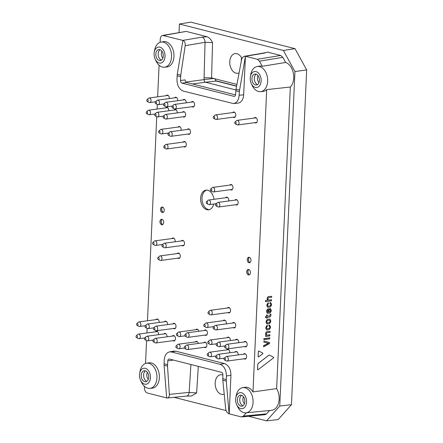<?xml version="1.0" encoding="UTF-8"?>
<svg xmlns="http://www.w3.org/2000/svg" width="443" height="443" viewBox="0 0 443 443"><rect width="100%" height="100%" fill="white"/><g stroke="black" fill="none" stroke-linecap="round" stroke-linejoin="round"><path stroke-width="0.66" d="M236.623 86.053L215.58 80.698M162.315 207.352A2.974 1.993 -97.7 0 0 162.963 212.197M163.29 212.347A2.769 1.855 82.3 0 1 162.858 212.131A2.769 1.855 82.3 0 1 162.232 207.446A2.769 1.855 82.3 0 1 162.587 207.125M161.756 219.567A2.974 1.993 -97.7 0 0 162.409 224.407M162.736 224.557A2.769 1.855 82.3 0 1 162.304 224.341A2.769 1.855 82.3 0 1 161.673 219.656A2.769 1.855 82.3 0 1 162.033 219.335M249.055 257.555A2.974 1.993 -97.7 0 0 249.708 262.4M250.035 262.549A2.769 1.855 82.3 0 1 249.603 262.328A2.769 1.855 82.3 0 1 248.972 257.649A2.769 1.855 82.3 0 1 249.331 257.328M248.501 269.77A2.974 1.993 -97.7 0 0 249.154 274.61M249.475 274.76A2.769 1.855 82.3 0 1 249.049 274.544A2.769 1.855 82.3 0 1 248.418 269.859A2.769 1.855 82.3 0 1 248.778 269.538M148.311 379.28A4.613 3.095 82.3 0 1 146.76 374.789A4.613 3.095 82.3 0 1 147.392 372.436M162.897 58.116A4.613 3.095 82.3 0 1 161.346 53.625A4.613 3.095 82.3 0 1 161.972 51.266M259.017 82.559A4.613 3.095 82.3 0 1 257.466 78.068A4.613 3.095 82.3 0 1 258.097 75.709M244.431 403.728A4.613 3.095 82.3 0 1 242.886 399.237A4.613 3.095 82.3 0 1 243.512 396.878M146.86 381.279A5.537 3.716 82.3 0 1 143.604 374.972A5.537 3.716 82.3 0 1 145.465 370.891M161.446 60.11A5.537 3.716 82.3 0 1 158.19 53.802A5.537 3.716 82.3 0 1 160.05 49.721M257.566 84.558A5.537 3.716 82.3 0 1 254.31 78.25A5.537 3.716 82.3 0 1 256.17 74.169M242.98 405.727A5.537 3.716 82.3 0 1 239.729 399.42A5.537 3.716 82.3 0 1 241.585 395.339M148.721 377.198A5.537 3.716 82.3 0 1 145.714 381.733A5.537 3.716 82.3 0 1 141.295 376.738A5.537 3.716 82.3 0 1 144.235 370.758A5.537 3.716 82.3 0 1 148.721 377.198M163.301 56.028A5.537 3.716 82.3 0 1 160.294 60.564A5.537 3.716 82.3 0 1 155.881 55.569A5.537 3.716 82.3 0 1 158.821 49.588A5.537 3.716 82.3 0 1 163.301 56.028M214.744 78.738L216.201 81.052L236.584 86.241M236.933 84.386L211.582 77.935L204.085 77.686L204.029 79.629A2.309 1.545 -97.7 0 0 205.491 82.226L235.909 89.962M259.426 80.476A5.537 3.716 82.3 0 1 256.419 85.012A5.537 3.716 82.3 0 1 252.001 80.017A5.537 3.716 82.3 0 1 254.941 74.031A5.537 3.716 82.3 0 1 259.426 80.476M244.841 401.646A5.537 3.716 82.3 0 1 241.834 406.181A5.537 3.716 82.3 0 1 237.415 401.186A5.537 3.716 82.3 0 1 240.361 395.2A5.537 3.716 82.3 0 1 244.841 401.646M241.596 57.889A9.923 6.651 -97.7 0 0 241.285 61.206M179.027 32.483L179.409 24.016L190.778 22.15L295.01 48.658L306.672 69.928L291.472 404.669L278.171 419.587L266.564 420.85L279.754 406.059L294.944 71.544L283.387 50.458L295.01 48.658M144.617 384.159A8.079 5.416 82.3 0 1 140.586 380.327A8.079 5.416 82.3 0 1 139.667 373.466A8.079 5.416 82.3 0 1 145.98 368.548A8.079 5.416 82.3 0 1 150.404 378.106A8.079 5.416 82.3 0 1 144.617 384.159M159.198 62.995A8.079 5.416 82.3 0 1 155.172 59.157A8.079 5.416 82.3 0 1 154.247 52.296A8.079 5.416 82.3 0 1 160.565 47.384A8.079 5.416 82.3 0 1 164.99 56.937A8.079 5.416 82.3 0 1 159.198 62.995M186.675 82.492C185.75 82.127 185.246 81.263 185.168 79.901L180.506 80.526A2.309 1.545 -97.7 0 0 181.968 83.123L186.675 82.492L235.543 94.924M234.735 96.236L233.932 96.341L181.968 83.123M233.932 96.341A2.309 1.545 -97.7 0 0 234.341 96.369A2.309 1.545 -97.7 0 0 235.593 94.536L236.025 89.22L241.513 60.01C241.994 57.889 242.986 56.643 244.481 56.267L263.74 53.016A4.613 3.068 -99.6 0 1 264.626 53.06L267.533 52.102L280.668 55.447L282.811 57.33L285.624 62.463L262.273 66.295L259.465 61.178L282.811 57.33M255.323 87.437A8.079 5.416 82.3 0 1 251.292 83.605A8.079 5.416 82.3 0 1 250.373 76.744A8.079 5.416 82.3 0 1 256.691 71.827A8.079 5.416 82.3 0 1 261.11 81.379A8.079 5.416 82.3 0 1 255.323 87.437M240.737 408.607A8.079 5.416 82.3 0 1 236.706 404.775A8.079 5.416 82.3 0 1 235.787 397.914A8.079 5.416 82.3 0 1 242.105 392.996A8.079 5.416 82.3 0 1 246.524 402.549A8.079 5.416 82.3 0 1 240.737 408.607M222.862 375.033A9.923 6.651 -97.7 0 0 222.325 374.867A9.923 6.651 -97.7 0 0 220.564 374.756A9.923 6.651 -97.7 0 0 215.292 385.476A9.923 6.651 -97.7 0 0 223.206 394.425A9.923 6.651 -97.7 0 0 224.213 394.165M294.944 71.544L306.672 69.928M291.472 404.669L279.754 406.059M266.564 420.85L248.529 416.265M226.118 410.561L174.071 397.327M179.409 24.016L283.387 50.458M241.944 58.598A9.923 6.651 -97.7 0 0 236.911 53.697A9.923 6.651 -97.7 0 0 235.144 53.586A9.923 6.651 -97.7 0 0 229.756 63.006A9.923 6.651 -97.7 0 0 236.025 73.15A9.923 6.651 -97.7 0 0 237.791 73.256A9.923 6.651 -97.7 0 0 239.098 72.873M180.506 80.526L180.744 75.16L185.191 45.684L205.048 42.323L212.546 42.578C211.134 39.671 209.329 37.721 207.125 36.741L202.036 37.14A4.613 3.073 -99.6 0 1 205.048 42.323L204.085 77.686M186.492 396.086L191.498 396.009L196.637 392.93L189.15 392.404A4.613 3.118 84.3 0 1 186.492 396.086L167.327 398.002C168.722 397.72 169.403 396.518 169.353 394.381L167.532 366.156L164.071 365.276L164.209 360.17C164.613 355.496 166.385 352.739 169.519 351.886L173.833 351.111L175.838 351.194L171.524 351.969L169.519 351.886M222.812 380.216L225.681 408.706C226.107 411.359 227.242 413.07 229.081 413.828L226.279 381.096L222.812 380.216L222.862 374.878A2.309 1.545 -97.7 0 0 221.406 372.275L169.436 359.057A2.309 1.545 -97.7 0 0 169.027 359.035A2.309 1.545 -97.7 0 0 167.775 360.868L172.438 360.237L172.499 359.838M167.775 360.868L167.532 366.156M164.071 365.276L166.668 397.958L167.327 398.002M139.667 373.466L140.027 371.422A12.692 8.511 82.3 0 1 143.144 364.988A12.692 8.511 82.3 0 1 146.478 363.238A12.692 8.511 82.3 0 1 156.8 374.656A12.692 8.511 82.3 0 1 149.861 388.389A12.692 8.511 82.3 0 1 147.801 388.229A12.692 8.511 82.3 0 1 141.472 382.204L140.586 380.327M154.247 52.296L154.607 50.253A12.692 8.511 82.3 0 1 157.73 43.818A12.692 8.511 82.3 0 1 161.064 42.074A12.692 8.511 82.3 0 1 171.386 53.487A12.692 8.511 82.3 0 1 164.442 67.22A12.692 8.511 82.3 0 1 162.387 67.059A12.692 8.511 82.3 0 1 156.058 61.034L155.172 59.157M185.191 45.684C185.429 42.943 184.67 41.188 182.909 40.413L177.283 74.28L176.956 79.413C177.1 85.549 179.238 89.447 183.369 91.103L233.455 103.568C236.806 102.926 238.711 100.146 239.159 95.234L239.325 91.618L235.837 90.732M233.455 103.568L237.969 103.158C241.319 102.516 243.224 99.736 243.672 94.819L245.422 56.267L239.325 91.618M245.317 56.283L244.481 56.267M250.373 76.744L250.732 74.701A12.692 8.511 82.3 0 1 257.184 66.516A12.692 8.511 82.3 0 1 259.891 66.694A12.692 8.511 82.3 0 1 267.666 79.928A12.692 8.511 82.3 0 1 260.567 91.668A12.692 8.511 82.3 0 1 258.507 91.507A12.692 8.511 82.3 0 1 252.178 85.477L251.292 83.605M235.787 397.914L236.147 395.87A12.692 8.511 82.3 0 1 242.598 387.686A12.692 8.511 82.3 0 1 250.561 392.304A12.692 8.511 82.3 0 1 252.693 405.301A12.692 8.511 82.3 0 1 245.981 412.837A12.692 8.511 82.3 0 1 243.927 412.677A12.692 8.511 82.3 0 1 237.592 406.646L236.706 404.775M269.599 410.506L266.62 413.851L243.351 416.088L246.275 412.81M265.097 414.67L266.62 413.851M163.589 35.457L186.149 31.409L162.675 35.418L182.909 40.413M186.149 31.409L207.125 36.741M260.567 91.668L262.948 91.435A12.775 8.567 82.3 0 0 266.708 89.619L290.326 87.022A13.6 9.115 -97.7 0 0 293.382 73.322A13.6 9.115 -97.7 0 0 285.624 62.463M290.326 87.022L276.631 388.616L252.981 391.933L266.708 89.619M245.981 412.837L271.542 410.318A13.6 9.115 -97.7 0 0 278.697 402.416A13.6 9.115 -97.7 0 0 276.631 388.616M171.524 351.969L219.999 364.296C224.136 365.957 226.273 369.855 226.412 375.991L226.279 381.096M166.668 397.925L147.353 393.007C145.47 392.254 144.501 390.482 144.435 387.697L144.496 386.39M146.478 363.238L148.842 362.839A12.775 8.567 82.3 0 1 159.231 374.329A12.775 8.567 82.3 0 1 152.242 388.157L149.861 388.389M145.537 363.487L146.578 340.584M146.921 332.97L147.131 328.374M147.475 320.754L156.744 116.675M157.088 109.056L157.298 104.459M157.647 96.845L159.081 65.221M161.064 42.074L163.428 41.67A12.775 8.567 82.3 0 1 173.817 53.16A12.775 8.567 82.3 0 1 166.828 66.987L164.442 67.22M160.122 42.318L160.261 39.183C160.449 37.057 161.252 35.805 162.675 35.418M245.422 56.267L257.322 59.296L259.465 61.178M257.184 66.516L259.548 66.112A12.775 8.567 82.3 0 1 262.273 66.295M242.598 387.686L244.962 387.282A12.775 8.567 82.3 0 1 252.981 391.933M243.351 416.088L241.828 416.907L241.086 416.846L229.081 413.828M219.999 364.296L224.523 363.576C228.66 365.237 230.797 369.135 230.936 375.271L229.186 413.823M224.523 363.576L175.838 351.194M206.709 190.097A9.923 6.651 -97.7 0 0 202.13 200.668A9.923 6.651 -97.7 0 0 209.34 209.655M213.952 199.322A9.923 6.651 -97.7 0 0 207.773 190.241A9.923 6.651 -97.7 0 0 206.006 190.13A9.923 6.651 -97.7 0 0 200.734 200.851A9.923 6.651 -97.7 0 0 208.653 209.799A9.923 6.651 -97.7 0 0 213.725 204.013M234.281 112.123A2.769 1.855 -97.7 0 0 233.993 112.422M234.607 116.996A2.769 1.855 -97.7 0 0 234.967 117.207M232.603 112.611A2.769 1.855 82.3 0 1 233.561 112.013A2.769 1.855 82.3 0 1 235.77 114.51A2.769 1.855 82.3 0 1 234.297 117.506A2.769 1.855 82.3 0 1 233.804 117.473A2.769 1.855 82.3 0 1 233.217 117.185M231.462 184.62A2.769 1.855 -97.7 0 0 231.174 184.919M231.789 189.493A2.769 1.855 -97.7 0 0 232.149 189.704M229.784 185.102A2.769 1.855 82.3 0 1 230.742 184.509A2.769 1.855 82.3 0 1 232.952 187.007A2.769 1.855 82.3 0 1 231.479 189.997A2.769 1.855 82.3 0 1 230.986 189.969A2.769 1.855 82.3 0 1 230.399 189.676M236.623 199.66A2.769 1.855 -97.7 0 0 236.335 199.954M236.95 204.528A2.769 1.855 -97.7 0 0 237.304 204.738M234.945 200.142A2.769 1.855 82.3 0 1 235.897 199.549A2.769 1.855 82.3 0 1 238.107 202.047A2.769 1.855 82.3 0 1 236.634 205.037A2.769 1.855 82.3 0 1 236.141 205.009A2.769 1.855 82.3 0 1 235.56 204.716M224.834 320.206A2.769 1.855 -97.7 0 0 224.546 320.505M223.156 320.688A2.769 1.855 82.3 0 1 224.108 320.095A2.769 1.855 82.3 0 1 226.279 323.911M245.649 341.514A2.769 1.855 -97.7 0 0 245.361 341.813M245.976 346.387A2.769 1.855 -97.7 0 0 246.33 346.598M243.971 342.002A2.769 1.855 82.3 0 1 244.924 341.403A2.769 1.855 82.3 0 1 247.133 343.901A2.769 1.855 82.3 0 1 245.66 346.891A2.769 1.855 82.3 0 1 245.173 346.863A2.769 1.855 82.3 0 1 244.586 346.576M237.221 339.371A2.769 1.855 -97.7 0 0 236.933 339.67M235.543 339.859A2.769 1.855 82.3 0 1 236.501 339.26A2.769 1.855 82.3 0 1 238.722 342.705M228.798 337.228A2.769 1.855 -97.7 0 0 228.51 337.527M227.115 337.716A2.769 1.855 82.3 0 1 228.073 337.117A2.769 1.855 82.3 0 1 230.299 340.562M205.917 330.041A2.769 1.855 -97.7 0 0 205.63 330.334M206.244 334.908A2.769 1.855 -97.7 0 0 206.604 335.118M204.24 330.522A2.769 1.855 82.3 0 1 205.198 329.93A2.769 1.855 82.3 0 1 207.407 332.427A2.769 1.855 82.3 0 1 205.934 335.417A2.769 1.855 82.3 0 1 205.441 335.384A2.769 1.855 82.3 0 1 204.854 335.096M197.434 329.254A2.769 1.855 -97.7 0 0 197.146 329.548M195.751 329.736A2.769 1.855 82.3 0 1 196.709 329.143A2.769 1.855 82.3 0 1 198.846 331.248M174.492 323.418A2.769 1.855 -97.7 0 0 174.204 323.717M174.819 328.291A2.769 1.855 -97.7 0 0 175.179 328.501M172.814 323.905A2.769 1.855 82.3 0 1 173.772 323.307A2.769 1.855 82.3 0 1 175.982 325.804A2.769 1.855 82.3 0 1 174.509 328.795A2.769 1.855 82.3 0 1 174.016 328.767A2.769 1.855 82.3 0 1 173.429 328.479M166.07 321.275A2.769 1.855 -97.7 0 0 165.782 321.574M164.386 321.762A2.769 1.855 82.3 0 1 165.344 321.164A2.769 1.855 82.3 0 1 167.57 324.608M157.642 319.132A2.769 1.855 -97.7 0 0 157.354 319.431M155.964 319.619A2.769 1.855 82.3 0 1 156.916 319.021A2.769 1.855 82.3 0 1 159.142 322.465M157.088 331.347A2.769 1.855 -97.7 0 0 156.8 331.641M155.41 331.829A2.769 1.855 82.3 0 1 156.362 331.237A2.769 1.855 82.3 0 1 158.588 334.675M182.998 240.471A2.769 1.855 -97.7 0 0 182.71 240.77M183.324 245.344A2.769 1.855 -97.7 0 0 183.679 245.555M181.314 240.953A2.769 1.855 82.3 0 1 182.272 240.361A2.769 1.855 82.3 0 1 184.482 242.858A2.769 1.855 82.3 0 1 183.009 245.848A2.769 1.855 82.3 0 1 182.516 245.821A2.769 1.855 82.3 0 1 181.929 245.527M184.797 141.638A2.769 1.855 -97.7 0 0 184.515 141.932M185.13 146.506A2.769 1.855 -97.7 0 0 185.484 146.716M183.12 142.12A2.769 1.855 82.3 0 1 184.078 141.527A2.769 1.855 82.3 0 1 186.287 144.025A2.769 1.855 82.3 0 1 184.814 147.015A2.769 1.855 82.3 0 1 184.321 146.987A2.769 1.855 82.3 0 1 183.734 146.694M179.642 126.598A2.769 1.855 -97.7 0 0 179.354 126.897M177.964 127.08A2.769 1.855 82.3 0 1 178.922 126.488A2.769 1.855 82.3 0 1 181.087 130.303M184.105 111.719A2.769 1.855 -97.7 0 0 183.817 112.018M184.432 116.592A2.769 1.855 -97.7 0 0 184.792 116.802M182.427 112.201A2.769 1.855 82.3 0 1 183.385 111.608A2.769 1.855 82.3 0 1 185.595 114.106A2.769 1.855 82.3 0 1 184.122 117.096A2.769 1.855 82.3 0 1 183.629 117.068A2.769 1.855 82.3 0 1 183.042 116.775M175.683 109.576A2.769 1.855 -97.7 0 0 175.395 109.875M173.999 110.058A2.769 1.855 82.3 0 1 174.957 109.465A2.769 1.855 82.3 0 1 177.183 112.91M167.255 107.433A2.769 1.855 -97.7 0 0 166.967 107.732M165.577 107.915A2.769 1.855 82.3 0 1 166.529 107.322A2.769 1.855 82.3 0 1 168.755 110.767M167.808 95.217A2.769 1.855 -97.7 0 0 167.52 95.516M166.131 95.705A2.769 1.855 82.3 0 1 167.083 95.107A2.769 1.855 82.3 0 1 169.309 98.551M176.236 97.36A2.769 1.855 -97.7 0 0 175.949 97.659M174.559 97.848A2.769 1.855 82.3 0 1 175.511 97.25A2.769 1.855 82.3 0 1 177.737 100.694M184.659 99.503A2.769 1.855 -97.7 0 0 184.377 99.802M182.981 99.991A2.769 1.855 82.3 0 1 183.939 99.393A2.769 1.855 82.3 0 1 186.165 102.837M193.087 101.646A2.769 1.855 -97.7 0 0 192.799 101.945M193.414 106.519A2.769 1.855 -97.7 0 0 193.768 106.73M191.409 102.134A2.769 1.855 82.3 0 1 192.362 101.536A2.769 1.855 82.3 0 1 194.571 104.033A2.769 1.855 82.3 0 1 193.104 107.029A2.769 1.855 82.3 0 1 192.611 106.996A2.769 1.855 82.3 0 1 192.024 106.708M189.006 128.979A2.769 1.855 -97.7 0 0 188.718 129.278M189.333 133.852A2.769 1.855 -97.7 0 0 189.687 134.063M187.328 129.461A2.769 1.855 82.3 0 1 188.281 128.869A2.769 1.855 82.3 0 1 190.49 131.366A2.769 1.855 82.3 0 1 189.017 134.356A2.769 1.855 82.3 0 1 188.53 134.329A2.769 1.855 82.3 0 1 187.943 134.035M173.634 238.09A2.769 1.855 -97.7 0 0 173.346 238.389M171.956 238.572A2.769 1.855 82.3 0 1 172.908 237.98A2.769 1.855 82.3 0 1 175.074 241.795M178.789 253.13A2.769 1.855 -97.7 0 0 178.501 253.429M179.116 258.003A2.769 1.855 -97.7 0 0 179.47 258.214M177.111 253.612A2.769 1.855 82.3 0 1 178.069 253.019A2.769 1.855 82.3 0 1 180.273 255.517A2.769 1.855 82.3 0 1 178.806 258.507A2.769 1.855 82.3 0 1 178.313 258.479A2.769 1.855 82.3 0 1 177.726 258.186M165.51 333.49A2.769 1.855 -97.7 0 0 165.228 333.784M163.832 333.972A2.769 1.855 82.3 0 1 164.79 333.38A2.769 1.855 82.3 0 1 167.017 336.818M173.938 335.633A2.769 1.855 -97.7 0 0 173.65 335.927M174.265 340.501A2.769 1.855 -97.7 0 0 174.62 340.711M172.261 336.115A2.769 1.855 82.3 0 1 173.213 335.523A2.769 1.855 82.3 0 1 175.422 338.02A2.769 1.855 82.3 0 1 173.955 341.01A2.769 1.855 82.3 0 1 173.462 340.983A2.769 1.855 82.3 0 1 172.875 340.689M196.875 341.464A2.769 1.855 -97.7 0 0 196.592 341.763M195.197 341.952A2.769 1.855 82.3 0 1 196.155 341.354A2.769 1.855 82.3 0 1 198.292 343.463M205.364 342.251A2.769 1.855 -97.7 0 0 205.076 342.55M205.69 347.124A2.769 1.855 -97.7 0 0 206.045 347.334M203.686 342.738A2.769 1.855 82.3 0 1 204.644 342.14A2.769 1.855 82.3 0 1 206.848 344.637A2.769 1.855 82.3 0 1 205.38 347.633A2.769 1.855 82.3 0 1 204.887 347.6A2.769 1.855 82.3 0 1 204.301 347.312M228.239 349.444A2.769 1.855 -97.7 0 0 227.957 349.737M226.561 349.926A2.769 1.855 82.3 0 1 227.519 349.333A2.769 1.855 82.3 0 1 229.745 352.772M236.667 351.587A2.769 1.855 -97.7 0 0 236.379 351.88M234.989 352.069A2.769 1.855 82.3 0 1 235.942 351.476A2.769 1.855 82.3 0 1 238.168 354.915M245.095 353.73A2.769 1.855 -97.7 0 0 244.807 354.023M245.422 358.597A2.769 1.855 -97.7 0 0 245.776 358.808M243.417 354.212A2.769 1.855 82.3 0 1 244.37 353.619A2.769 1.855 82.3 0 1 246.579 356.117A2.769 1.855 82.3 0 1 245.106 359.107A2.769 1.855 82.3 0 1 244.614 359.079A2.769 1.855 82.3 0 1 244.032 358.786M234.197 322.587A2.769 1.855 -97.7 0 0 233.91 322.886M234.524 327.46A2.769 1.855 -97.7 0 0 234.879 327.67M232.52 323.069A2.769 1.855 82.3 0 1 233.472 322.476A2.769 1.855 82.3 0 1 235.682 324.974A2.769 1.855 82.3 0 1 234.209 327.964A2.769 1.855 82.3 0 1 233.716 327.936A2.769 1.855 82.3 0 1 233.134 327.643M229.037 307.547A2.769 1.855 -97.7 0 0 228.754 307.846M229.369 312.42A2.769 1.855 -97.7 0 0 229.723 312.631M227.359 308.035A2.769 1.855 82.3 0 1 228.317 307.436A2.769 1.855 82.3 0 1 230.526 309.934A2.769 1.855 82.3 0 1 229.053 312.93A2.769 1.855 82.3 0 1 228.56 312.896A2.769 1.855 82.3 0 1 227.973 312.608M227.259 197.279A2.769 1.855 -97.7 0 0 226.971 197.572M225.581 197.761A2.769 1.855 82.3 0 1 226.534 197.168A2.769 1.855 82.3 0 1 228.704 200.984M255.816 117.6A2.769 1.855 -97.7 0 0 255.528 117.899M256.143 122.473A2.769 1.855 -97.7 0 0 256.497 122.683M254.138 118.087A2.769 1.855 82.3 0 1 255.09 117.489A2.769 1.855 82.3 0 1 257.3 119.987A2.769 1.855 82.3 0 1 255.832 122.982A2.769 1.855 82.3 0 1 255.34 122.949A2.769 1.855 82.3 0 1 254.753 122.661M162.249 212.524A2.769 1.855 82.3 0 1 160.499 209.694A2.769 1.855 82.3 0 1 162 207.064A2.769 1.855 82.3 0 1 164.209 209.561A2.769 1.855 82.3 0 1 162.742 212.557A2.769 1.855 82.3 0 1 162.249 212.524M161.695 224.739A2.769 1.855 82.3 0 1 159.945 221.91A2.769 1.855 82.3 0 1 161.446 219.279A2.769 1.855 82.3 0 1 163.655 221.777A2.769 1.855 82.3 0 1 162.182 224.767A2.769 1.855 82.3 0 1 161.695 224.739M248.994 262.727A2.769 1.855 82.3 0 1 247.244 259.897A2.769 1.855 82.3 0 1 248.744 257.267A2.769 1.855 82.3 0 1 250.954 259.764A2.769 1.855 82.3 0 1 249.481 262.754A2.769 1.855 82.3 0 1 248.994 262.727M248.434 274.942A2.769 1.855 82.3 0 1 246.69 272.113A2.769 1.855 82.3 0 1 248.191 269.482A2.769 1.855 82.3 0 1 250.4 271.98A2.769 1.855 82.3 0 1 248.927 274.97A2.769 1.855 82.3 0 1 248.434 274.942M235.427 123.94A1.041 0.698 82.3 0 1 235.305 123.896A1.041 0.698 82.3 0 1 234.784 123.016A1.041 0.698 82.3 0 1 235.056 122.03A1.041 0.698 82.3 0 1 236.147 122.744A1.041 0.698 82.3 0 1 235.427 123.94M235.056 122.03L236.551 120.668A2.309 1.545 82.3 0 1 237.166 120.369A2.309 1.545 82.3 0 1 239.01 122.445A2.309 1.545 82.3 0 1 237.78 124.943A2.309 1.545 82.3 0 1 237.37 124.915A2.309 1.545 82.3 0 1 237.105 124.815L235.305 123.896M206.87 203.614A1.041 0.698 82.3 0 1 206.748 203.57A1.041 0.698 82.3 0 1 206.222 202.689A1.041 0.698 82.3 0 1 206.499 201.703A1.041 0.698 82.3 0 1 207.59 202.418A1.041 0.698 82.3 0 1 206.87 203.614M206.499 201.703L207.994 200.341A2.309 1.545 82.3 0 1 208.609 200.042A2.309 1.545 82.3 0 1 210.447 202.124A2.309 1.545 82.3 0 1 209.223 204.616A2.309 1.545 82.3 0 1 208.814 204.588A2.309 1.545 82.3 0 1 208.548 204.489L206.748 203.57M208.647 313.888A1.041 0.698 82.3 0 1 208.531 313.843A1.041 0.698 82.3 0 1 208.005 312.963A1.041 0.698 82.3 0 1 208.276 311.977A1.041 0.698 82.3 0 1 209.373 312.686A1.041 0.698 82.3 0 1 208.647 313.888M208.276 311.977L209.772 310.615A2.309 1.545 82.3 0 1 210.386 310.31A2.309 1.545 82.3 0 1 212.23 312.393A2.309 1.545 82.3 0 1 211.001 314.884A2.309 1.545 82.3 0 1 210.591 314.862A2.309 1.545 82.3 0 1 210.331 314.763L208.531 313.843M213.803 328.927A1.041 0.698 82.3 0 1 213.687 328.878A1.041 0.698 82.3 0 1 213.161 328.003A1.041 0.698 82.3 0 1 213.437 327.012A1.041 0.698 82.3 0 1 214.528 327.726A1.041 0.698 82.3 0 1 213.803 328.927M213.437 327.012L214.927 325.649A2.309 1.545 82.3 0 1 215.547 325.35A2.309 1.545 82.3 0 1 217.386 327.432A2.309 1.545 82.3 0 1 216.162 329.924A2.309 1.545 82.3 0 1 215.752 329.902A2.309 1.545 82.3 0 1 215.486 329.802L213.687 328.878M224.701 360.065A1.041 0.698 82.3 0 1 224.584 360.021A1.041 0.698 82.3 0 1 224.058 359.14A1.041 0.698 82.3 0 1 224.335 358.154A1.041 0.698 82.3 0 1 225.426 358.869A1.041 0.698 82.3 0 1 224.701 360.065M207.479 353.868A1.041 0.698 82.3 0 1 208.57 354.583A1.041 0.698 82.3 0 1 207.85 355.779A1.041 0.698 82.3 0 1 207.734 355.735A1.041 0.698 82.3 0 1 207.208 354.854A1.041 0.698 82.3 0 1 207.479 353.868L208.974 352.506A2.309 1.545 82.3 0 1 209.589 352.207A2.309 1.545 82.3 0 1 211.433 354.289A2.309 1.545 82.3 0 1 210.203 356.781L215.902 356.017A1.041 0.698 82.3 0 1 216.998 356.726A1.041 0.698 82.3 0 1 216.278 357.922A1.041 0.698 82.3 0 1 216.156 357.878A1.041 0.698 82.3 0 1 215.636 356.997A1.041 0.698 82.3 0 1 215.907 356.011L217.402 354.649A2.309 1.545 82.3 0 1 218.017 354.35A2.309 1.545 82.3 0 1 219.855 356.432A2.309 1.545 82.3 0 1 218.632 358.924L224.33 358.16L225.825 356.792A2.309 1.545 82.3 0 1 226.445 356.493A2.309 1.545 82.3 0 1 228.283 358.575A2.309 1.545 82.3 0 1 227.06 361.067A2.309 1.545 82.3 0 1 226.65 361.039A2.309 1.545 82.3 0 1 226.384 360.94L224.584 360.021M218.632 358.924A2.309 1.545 82.3 0 1 218.222 358.896A2.309 1.545 82.3 0 1 217.956 358.797L216.156 357.878M210.203 356.781A2.309 1.545 82.3 0 1 209.794 356.753A2.309 1.545 82.3 0 1 209.533 356.654L207.734 355.735M184.975 348.591A1.041 0.698 82.3 0 1 184.853 348.547A1.041 0.698 82.3 0 1 184.332 347.666A1.041 0.698 82.3 0 1 184.604 346.675A1.041 0.698 82.3 0 1 185.695 347.39A1.041 0.698 82.3 0 1 184.975 348.591M184.604 346.675L186.099 345.318A2.309 1.545 82.3 0 1 186.713 345.014A2.309 1.545 82.3 0 1 188.557 347.096A2.309 1.545 82.3 0 1 187.328 349.588A2.309 1.545 82.3 0 1 186.918 349.566A2.309 1.545 82.3 0 1 186.653 349.466L184.853 348.547M176.486 347.805A1.041 0.698 82.3 0 1 176.369 347.761A1.041 0.698 82.3 0 1 175.843 346.88A1.041 0.698 82.3 0 1 176.115 345.894A1.041 0.698 82.3 0 1 177.211 346.603A1.041 0.698 82.3 0 1 176.486 347.805M176.115 345.894L177.61 344.532A2.309 1.545 82.3 0 1 178.224 344.228A2.309 1.545 82.3 0 1 180.068 346.31A2.309 1.545 82.3 0 1 178.839 348.807A2.309 1.545 82.3 0 1 178.429 348.779A2.309 1.545 82.3 0 1 178.169 348.68L176.369 347.761M153.549 341.968A1.041 0.698 82.3 0 1 153.428 341.924A1.041 0.698 82.3 0 1 152.907 341.044A1.041 0.698 82.3 0 1 153.178 340.058A1.041 0.698 82.3 0 1 154.269 340.772A1.041 0.698 82.3 0 1 153.549 341.968M136.328 335.772A1.041 0.698 82.3 0 1 137.419 336.486A1.041 0.698 82.3 0 1 136.693 337.682A1.041 0.698 82.3 0 1 136.577 337.638A1.041 0.698 82.3 0 1 136.051 336.758A1.041 0.698 82.3 0 1 136.328 335.772L137.817 334.41A2.309 1.545 82.3 0 1 138.438 334.111A2.309 1.545 82.3 0 1 140.276 336.193A2.309 1.545 82.3 0 1 139.052 338.685L144.75 337.92A1.041 0.698 82.3 0 1 145.847 338.629A1.041 0.698 82.3 0 1 145.121 339.825A1.041 0.698 82.3 0 1 145.005 339.781A1.041 0.698 82.3 0 1 144.479 338.901A1.041 0.698 82.3 0 1 144.75 337.915L146.245 336.553A2.309 1.545 82.3 0 1 146.86 336.254A2.309 1.545 82.3 0 1 148.704 338.336A2.309 1.545 82.3 0 1 147.475 340.828L153.173 340.063L154.673 338.696A2.309 1.545 82.3 0 1 155.288 338.397A2.309 1.545 82.3 0 1 157.132 340.479A2.309 1.545 82.3 0 1 155.903 342.971A2.309 1.545 82.3 0 1 155.493 342.943A2.309 1.545 82.3 0 1 155.227 342.843L153.428 341.924M147.475 340.828A2.309 1.545 82.3 0 1 147.065 340.8A2.309 1.545 82.3 0 1 146.805 340.7L145.005 339.781M158.4 259.471A1.041 0.698 82.3 0 1 158.278 259.421A1.041 0.698 82.3 0 1 157.758 258.54A1.041 0.698 82.3 0 1 158.029 257.555A1.041 0.698 82.3 0 1 159.12 258.269A1.041 0.698 82.3 0 1 158.4 259.471M158.029 257.555L159.524 256.192A2.309 1.545 82.3 0 1 160.139 255.893A2.309 1.545 82.3 0 1 161.983 257.976A2.309 1.545 82.3 0 1 160.754 260.467A2.309 1.545 82.3 0 1 160.344 260.445A2.309 1.545 82.3 0 1 160.078 260.34L158.278 259.421M153.245 244.431A1.041 0.698 82.3 0 1 153.123 244.386A1.041 0.698 82.3 0 1 152.597 243.506A1.041 0.698 82.3 0 1 152.874 242.515A1.041 0.698 82.3 0 1 153.965 243.229A1.041 0.698 82.3 0 1 153.245 244.431M152.874 242.515L154.363 241.153A2.309 1.545 82.3 0 1 154.984 240.854A2.309 1.545 82.3 0 1 156.822 242.936A2.309 1.545 82.3 0 1 155.598 245.428A2.309 1.545 82.3 0 1 155.188 245.405A2.309 1.545 82.3 0 1 154.923 245.306L153.123 244.386M168.617 135.32A1.041 0.698 82.3 0 1 168.495 135.27A1.041 0.698 82.3 0 1 167.969 134.395A1.041 0.698 82.3 0 1 168.246 133.404A1.041 0.698 82.3 0 1 169.337 134.118A1.041 0.698 82.3 0 1 168.617 135.32M168.246 133.404L169.735 132.042A2.309 1.545 82.3 0 1 170.356 131.743A2.309 1.545 82.3 0 1 172.194 133.825A2.309 1.545 82.3 0 1 170.97 136.317A2.309 1.545 82.3 0 1 170.561 136.294A2.309 1.545 82.3 0 1 170.295 136.189L168.495 135.27M172.698 107.987A1.041 0.698 82.3 0 1 172.576 107.942A1.041 0.698 82.3 0 1 172.056 107.062A1.041 0.698 82.3 0 1 172.327 106.076A1.041 0.698 82.3 0 1 173.418 106.791A1.041 0.698 82.3 0 1 172.698 107.987M147.048 99.647A1.041 0.698 82.3 0 1 148.139 100.362A1.041 0.698 82.3 0 1 147.419 101.558A1.041 0.698 82.3 0 1 147.297 101.513A1.041 0.698 82.3 0 1 146.777 100.633A1.041 0.698 82.3 0 1 147.048 99.647L148.543 98.285A2.309 1.545 82.3 0 1 149.158 97.986A2.309 1.545 82.3 0 1 151.002 100.063A2.309 1.545 82.3 0 1 149.773 102.56L155.471 101.79A1.041 0.698 82.3 0 1 156.567 102.505A1.041 0.698 82.3 0 1 155.842 103.701A1.041 0.698 82.3 0 1 155.726 103.656A1.041 0.698 82.3 0 1 155.2 102.776A1.041 0.698 82.3 0 1 155.476 101.79L156.966 100.428A2.309 1.545 82.3 0 1 157.586 100.129A2.309 1.545 82.3 0 1 159.425 102.206A2.309 1.545 82.3 0 1 158.201 104.703L163.899 103.933A1.041 0.698 82.3 0 1 164.995 104.648A1.041 0.698 82.3 0 1 164.27 105.844A1.041 0.698 82.3 0 1 164.154 105.799A1.041 0.698 82.3 0 1 163.628 104.919A1.041 0.698 82.3 0 1 163.899 103.933L165.394 102.571A2.309 1.545 82.3 0 1 166.009 102.272A2.309 1.545 82.3 0 1 167.853 104.349A2.309 1.545 82.3 0 1 166.623 106.846L172.321 106.076L173.822 104.714A2.309 1.545 82.3 0 1 174.437 104.415A2.309 1.545 82.3 0 1 176.281 106.492A2.309 1.545 82.3 0 1 175.051 108.989A2.309 1.545 82.3 0 1 174.642 108.961A2.309 1.545 82.3 0 1 174.376 108.862L172.576 107.942M166.623 106.846A2.309 1.545 82.3 0 1 166.214 106.818A2.309 1.545 82.3 0 1 165.953 106.719L164.154 105.799M158.201 104.703A2.309 1.545 82.3 0 1 157.791 104.675A2.309 1.545 82.3 0 1 157.525 104.576L155.726 103.656M149.773 102.56A2.309 1.545 82.3 0 1 149.363 102.532A2.309 1.545 82.3 0 1 149.097 102.433L147.297 101.513M146.866 113.773A1.041 0.698 82.3 0 1 146.744 113.724A1.041 0.698 82.3 0 1 146.218 112.843A1.041 0.698 82.3 0 1 146.495 111.857A1.041 0.698 82.3 0 1 147.585 112.572A1.041 0.698 82.3 0 1 146.866 113.773M146.495 111.857L147.984 110.495A2.309 1.545 82.3 0 1 148.604 110.196A2.309 1.545 82.3 0 1 150.443 112.278A2.309 1.545 82.3 0 1 149.219 114.77A2.309 1.545 82.3 0 1 148.809 114.748A2.309 1.545 82.3 0 1 148.543 114.643L146.744 113.724M155.288 115.916A1.041 0.698 82.3 0 1 155.172 115.867A1.041 0.698 82.3 0 1 154.646 114.986A1.041 0.698 82.3 0 1 154.923 114.001A1.041 0.698 82.3 0 1 156.014 114.715A1.041 0.698 82.3 0 1 155.288 115.916M154.923 114.001L156.412 112.638A2.309 1.545 82.3 0 1 157.032 112.339A2.309 1.545 82.3 0 1 158.871 114.421A2.309 1.545 82.3 0 1 157.647 116.913A2.309 1.545 82.3 0 1 157.237 116.891A2.309 1.545 82.3 0 1 156.972 116.786L155.172 115.867M163.716 118.059A1.041 0.698 82.3 0 1 163.6 118.01A1.041 0.698 82.3 0 1 163.074 117.129A1.041 0.698 82.3 0 1 163.345 116.144A1.041 0.698 82.3 0 1 164.436 116.858A1.041 0.698 82.3 0 1 163.716 118.059M163.345 116.144L164.84 114.781A2.309 1.545 82.3 0 1 165.455 114.482A2.309 1.545 82.3 0 1 167.299 116.564A2.309 1.545 82.3 0 1 166.07 119.056A2.309 1.545 82.3 0 1 165.66 119.034A2.309 1.545 82.3 0 1 165.394 118.929L163.6 118.01M159.253 132.939A1.041 0.698 82.3 0 1 159.131 132.889A1.041 0.698 82.3 0 1 158.611 132.014A1.041 0.698 82.3 0 1 158.882 131.023A1.041 0.698 82.3 0 1 159.973 131.737A1.041 0.698 82.3 0 1 159.253 132.939M158.882 131.023L160.377 129.661A2.309 1.545 82.3 0 1 160.992 129.362A2.309 1.545 82.3 0 1 162.836 131.444A2.309 1.545 82.3 0 1 161.606 133.936A2.309 1.545 82.3 0 1 161.197 133.913A2.309 1.545 82.3 0 1 160.931 133.808L159.131 132.889M164.408 147.973A1.041 0.698 82.3 0 1 164.292 147.929A1.041 0.698 82.3 0 1 163.766 147.048A1.041 0.698 82.3 0 1 164.037 146.063A1.041 0.698 82.3 0 1 165.134 146.777A1.041 0.698 82.3 0 1 164.408 147.973M164.037 146.063L165.532 144.7A2.309 1.545 82.3 0 1 166.153 144.401A2.309 1.545 82.3 0 1 167.991 146.483A2.309 1.545 82.3 0 1 166.767 148.975A2.309 1.545 82.3 0 1 166.352 148.953A2.309 1.545 82.3 0 1 166.092 148.848L164.292 147.929M162.603 246.812A1.041 0.698 82.3 0 1 162.487 246.762A1.041 0.698 82.3 0 1 161.961 245.887A1.041 0.698 82.3 0 1 162.238 244.896A1.041 0.698 82.3 0 1 163.329 245.61A1.041 0.698 82.3 0 1 162.603 246.812M162.238 244.896L163.727 243.534A2.309 1.545 82.3 0 1 164.347 243.235A2.309 1.545 82.3 0 1 166.186 245.317A2.309 1.545 82.3 0 1 164.962 247.809A2.309 1.545 82.3 0 1 164.552 247.787A2.309 1.545 82.3 0 1 164.287 247.687L162.487 246.762M139.052 338.685A2.309 1.545 82.3 0 1 138.642 338.657A2.309 1.545 82.3 0 1 138.377 338.557L136.577 337.638M137.252 325.472A1.041 0.698 82.3 0 1 137.131 325.428A1.041 0.698 82.3 0 1 136.605 324.547A1.041 0.698 82.3 0 1 136.881 323.556A1.041 0.698 82.3 0 1 137.972 324.27A1.041 0.698 82.3 0 1 137.252 325.472M136.881 323.556L138.371 322.199A2.309 1.545 82.3 0 1 138.991 321.895A2.309 1.545 82.3 0 1 140.83 323.977A2.309 1.545 82.3 0 1 139.606 326.469A2.309 1.545 82.3 0 1 139.196 326.447A2.309 1.545 82.3 0 1 138.93 326.347L137.131 325.428M145.675 327.615A1.041 0.698 82.3 0 1 145.559 327.571A1.041 0.698 82.3 0 1 145.033 326.69A1.041 0.698 82.3 0 1 145.31 325.699A1.041 0.698 82.3 0 1 146.4 326.413A1.041 0.698 82.3 0 1 145.675 327.615M145.31 325.699L146.799 324.342A2.309 1.545 82.3 0 1 147.419 324.038A2.309 1.545 82.3 0 1 149.258 326.12A2.309 1.545 82.3 0 1 148.034 328.612A2.309 1.545 82.3 0 1 147.624 328.59A2.309 1.545 82.3 0 1 147.358 328.49L145.559 327.571M154.103 329.758A1.041 0.698 82.3 0 1 153.981 329.714A1.041 0.698 82.3 0 1 153.461 328.833A1.041 0.698 82.3 0 1 153.732 327.842A1.041 0.698 82.3 0 1 154.823 328.556A1.041 0.698 82.3 0 1 154.103 329.758M148.034 328.612L153.727 327.848L155.227 326.485A2.309 1.545 82.3 0 1 155.842 326.181A2.309 1.545 82.3 0 1 157.686 328.263A2.309 1.545 82.3 0 1 156.457 330.755A2.309 1.545 82.3 0 1 156.047 330.733A2.309 1.545 82.3 0 1 155.781 330.633L153.981 329.714M177.039 335.589A1.041 0.698 82.3 0 1 176.923 335.545A1.041 0.698 82.3 0 1 176.397 334.664A1.041 0.698 82.3 0 1 176.668 333.679A1.041 0.698 82.3 0 1 177.765 334.393A1.041 0.698 82.3 0 1 177.039 335.589M176.668 333.679L178.164 332.316A2.309 1.545 82.3 0 1 178.784 332.017A2.309 1.545 82.3 0 1 180.622 334.1A2.309 1.545 82.3 0 1 179.398 336.591A2.309 1.545 82.3 0 1 178.989 336.564A2.309 1.545 82.3 0 1 178.723 336.464L176.923 335.545M185.528 336.375A1.041 0.698 82.3 0 1 185.412 336.331A1.041 0.698 82.3 0 1 184.886 335.451A1.041 0.698 82.3 0 1 185.157 334.465A1.041 0.698 82.3 0 1 186.248 335.179A1.041 0.698 82.3 0 1 185.528 336.375M185.157 334.465L186.653 333.103A2.309 1.545 82.3 0 1 187.267 332.804A2.309 1.545 82.3 0 1 189.111 334.886A2.309 1.545 82.3 0 1 187.882 337.378A2.309 1.545 82.3 0 1 187.472 337.35A2.309 1.545 82.3 0 1 187.212 337.25L185.412 336.331M208.404 343.569A1.041 0.698 82.3 0 1 208.288 343.524A1.041 0.698 82.3 0 1 207.761 342.644A1.041 0.698 82.3 0 1 208.033 341.653A1.041 0.698 82.3 0 1 209.129 342.367A1.041 0.698 82.3 0 1 208.404 343.569M208.033 341.653L209.528 340.296A2.309 1.545 82.3 0 1 210.148 339.991A2.309 1.545 82.3 0 1 211.987 342.074A2.309 1.545 82.3 0 1 210.763 344.565A2.309 1.545 82.3 0 1 210.353 344.543A2.309 1.545 82.3 0 1 210.087 344.444L208.288 343.524M216.832 345.712A1.041 0.698 82.3 0 1 216.71 345.667A1.041 0.698 82.3 0 1 216.19 344.787A1.041 0.698 82.3 0 1 216.461 343.796A1.041 0.698 82.3 0 1 217.552 344.51A1.041 0.698 82.3 0 1 216.832 345.712M210.763 344.565L216.455 343.801L217.956 342.439A2.309 1.545 82.3 0 1 218.571 342.134A2.309 1.545 82.3 0 1 220.415 344.217A2.309 1.545 82.3 0 1 219.185 346.708A2.309 1.545 82.3 0 1 218.776 346.686A2.309 1.545 82.3 0 1 218.51 346.587L216.71 345.667M225.26 347.855A1.041 0.698 82.3 0 1 225.138 347.81A1.041 0.698 82.3 0 1 224.612 346.93A1.041 0.698 82.3 0 1 224.889 345.939A1.041 0.698 82.3 0 1 225.98 346.653A1.041 0.698 82.3 0 1 225.26 347.855M224.889 345.939L226.379 344.582A2.309 1.545 82.3 0 1 226.999 344.277A2.309 1.545 82.3 0 1 228.837 346.36A2.309 1.545 82.3 0 1 227.613 348.851A2.309 1.545 82.3 0 1 227.204 348.829A2.309 1.545 82.3 0 1 226.938 348.73L225.138 347.81M204.444 326.546A1.041 0.698 82.3 0 1 204.323 326.497A1.041 0.698 82.3 0 1 203.797 325.622A1.041 0.698 82.3 0 1 204.073 324.63A1.041 0.698 82.3 0 1 205.164 325.345A1.041 0.698 82.3 0 1 204.444 326.546M204.073 324.63L205.569 323.268A2.309 1.545 82.3 0 1 206.183 322.969A2.309 1.545 82.3 0 1 208.022 325.051A2.309 1.545 82.3 0 1 206.798 327.543A2.309 1.545 82.3 0 1 206.388 327.521A2.309 1.545 82.3 0 1 206.122 327.421L204.323 326.497M216.228 205.995A1.041 0.698 82.3 0 1 216.112 205.951A1.041 0.698 82.3 0 1 215.586 205.07A1.041 0.698 82.3 0 1 215.863 204.085A1.041 0.698 82.3 0 1 216.954 204.799A1.041 0.698 82.3 0 1 216.228 205.995M215.863 204.085L217.352 202.722A2.309 1.545 82.3 0 1 217.973 202.423A2.309 1.545 82.3 0 1 219.811 204.505A2.309 1.545 82.3 0 1 218.587 206.997A2.309 1.545 82.3 0 1 218.177 206.97A2.309 1.545 82.3 0 1 217.912 206.87L216.112 205.951M211.073 190.961A1.041 0.698 82.3 0 1 210.957 190.911A1.041 0.698 82.3 0 1 210.431 190.036A1.041 0.698 82.3 0 1 210.702 189.045A1.041 0.698 82.3 0 1 211.793 189.759A1.041 0.698 82.3 0 1 211.073 190.961M210.702 189.045L212.197 187.682A2.309 1.545 82.3 0 1 212.812 187.383A2.309 1.545 82.3 0 1 214.656 189.466A2.309 1.545 82.3 0 1 213.426 191.957A2.309 1.545 82.3 0 1 213.017 191.935A2.309 1.545 82.3 0 1 212.756 191.83L210.957 190.911M213.891 118.464A1.041 0.698 82.3 0 1 213.775 118.419A1.041 0.698 82.3 0 1 213.249 117.539A1.041 0.698 82.3 0 1 213.52 116.553A1.041 0.698 82.3 0 1 214.611 117.268A1.041 0.698 82.3 0 1 213.891 118.464M213.52 116.553L215.016 115.191A2.309 1.545 82.3 0 1 215.63 114.892A2.309 1.545 82.3 0 1 217.474 116.969A2.309 1.545 82.3 0 1 216.245 119.466A2.309 1.545 82.3 0 1 215.835 119.438A2.309 1.545 82.3 0 1 215.575 119.339L213.775 118.419M269.372 322.642L267.422 322.903C266.625 322.194 266.664 321.374 267.533 320.444L269.482 320.178C270.28 320.887 270.241 321.707 269.372 322.642L267.284 322.892M269.444 320.173C270.241 320.876 270.202 321.696 269.333 322.631M267.301 324.027C265.695 322.687 265.767 321.125 267.511 319.337L269.604 319.06C271.21 320.394 271.138 321.956 269.394 323.744L266.907 323.988M267.262 324.016C265.656 322.681 265.728 321.114 267.472 319.331L269.953 319.076M269.97 319.082L269.565 319.049M267.782 313.351C266.182 312.071 266.249 310.576 267.987 308.86L269.206 308.904L269.062 312.094L269.865 311.961C270.717 311.08 270.756 310.31 269.97 309.651L269.754 308.821L270.075 308.577C271.681 309.84 271.614 311.335 269.876 313.068L267.395 313.334M267.749 313.339C266.143 312.06 266.21 310.565 267.949 308.849L269.206 308.904M269.062 312.077L269.826 311.95C270.684 311.069 270.717 310.299 269.931 309.646M269.848 309.646L269.721 308.81L270.44 308.588M270.407 308.583L270.042 308.572M268.441 312.177L268.547 309.834L267.998 309.917C267.146 310.798 267.112 311.567 267.893 312.226L268.441 312.177L268.508 309.84M267.677 312.215L268.403 312.165M269.665 338.923L265.639 339.465L265.473 338.574L269.676 337.804L269.665 338.923M265.601 339.454L265.473 338.574M265.684 338.352L269.876 337.998M264.654 339.598L263.862 339.482L264.034 338.563L264.859 338.673L264.654 339.598M263.984 339.676L263.856 338.795M264.067 338.574L264.859 338.673M263.574 345.894L268.541 343.259L263.906 342.14L263.962 340.983L269.505 342.5L269.626 343.486L263.696 346.819L263.712 345.606L268.502 343.253M263.696 346.819L263.535 345.883M267.506 343.109L263.867 342.129L263.956 340.983M257.898 369.85L257.571 369.617L257.809 364.218L258.186 363.448L268.907 355.242L269.588 355.148L273.674 357.335L273.652 357.783L257.898 369.85L257.533 369.606L257.776 364.212L258.147 363.437L268.868 355.231L269.549 355.136M257.859 369.844L257.533 369.606M258.479 356.975L258.153 356.737L258.396 351.327L258.751 350.994L262.86 353.193L262.837 353.636L258.479 356.975L258.114 356.731L258.358 351.316L258.712 350.983M258.441 356.969L258.114 356.731L258.441 356.969M269.804 335.91L265.772 336.481L265.606 335.595L266.066 335.318C265.268 333.734 265.529 332.51 266.836 331.641L270.169 331.414L269.964 332.339L267.024 332.737C266.271 333.391 266.188 334.221 266.78 335.213L269.815 334.792L269.804 335.91M265.734 336.475L265.606 335.595M266.105 335.323C265.307 333.745 265.562 332.521 266.874 331.646L266.836 331.641M266.874 331.646L270.169 331.414M266.78 335.213L270.008 334.991M266.653 318.279L266.487 317.437L265.435 317.354L265.429 316.662L266.498 316.302L266.725 314.857L267.279 315.017L267.223 316.224L269.549 315.898L270.38 314.165L270.789 314.126L270.928 314.713C270.961 315.981 270.529 316.751 269.626 317.016L267.173 317.349L267.146 317.991L266.653 318.279L266.448 317.443M265.556 317.542L265.429 316.662M265.468 316.673L266.498 316.302M266.536 316.313L266.725 314.857M266.758 314.862L267.279 315.017M267.223 316.224L269.549 315.898M269.588 315.903L270.197 314.408M270.236 314.419L270.944 314.325M271.393 300.863L265.579 301.644L265.59 300.526L267.633 300.249C266.836 298.665 267.096 297.441 268.403 296.572L271.764 296.361L271.559 297.286L268.591 297.668C267.832 298.327 267.755 299.152 268.347 300.144L271.409 299.739L271.393 300.863M265.545 301.633L265.418 300.758M265.628 300.537L267.633 300.249M267.672 300.26C266.874 298.676 267.129 297.452 268.441 296.583L268.403 296.572M268.441 296.583L271.764 296.361M268.347 300.144L271.603 299.939M267.029 329.935C265.429 328.656 265.495 327.161 267.234 325.444L267.55 325.611L267.245 326.502C266.393 327.383 266.359 328.152 267.14 328.811L269.111 328.545C269.964 327.665 270.003 326.895 269.217 326.236L268.912 325.428L269.322 325.162C270.928 326.425 270.861 327.92 269.123 329.653L266.642 329.919M266.996 329.924C265.39 328.645 265.457 327.15 267.195 325.433L267.55 325.611M266.924 328.8L269.073 328.534C269.931 327.654 269.964 326.884 269.178 326.231M269.006 326.253L268.873 325.417L269.687 325.173M269.654 325.168L269.289 325.156M268.059 307.309C266.453 306.03 266.52 304.535 268.264 302.824L268.58 302.99L268.275 303.881C267.422 304.756 267.384 305.526 268.17 306.191L270.141 305.925C270.994 305.039 271.027 304.269 270.241 303.616L269.942 302.807L270.352 302.541C271.958 303.804 271.891 305.299 270.152 307.027L267.672 307.292M268.021 307.304C266.415 306.024 266.487 304.529 268.225 302.813L268.58 302.99M267.954 306.174L270.103 305.914C270.955 305.033 270.989 304.263 270.202 303.605M270.031 303.627L269.903 302.796L270.712 302.552M270.684 302.547L270.313 302.53M204.035 79.557L213.797 78.5M216.201 81.052L205.452 82.221M192.495 83.976L205.491 82.226M185.96 82.055L204.029 79.629M211.582 77.935L212.546 42.578M196.637 392.93L198.326 366.405M169.353 394.381L189.15 392.404L190.927 364.528M167.532 364.672L164.043 363.786M180.744 75.16L177.283 74.28M180.611 76.683L177.122 75.797M239.491 90.101L236.025 89.22M226.246 379.607L222.757 378.715M182.931 40.374L202.036 37.14M243.672 94.819L239.159 95.234M264.626 53.06L245.5 56.289M257.322 59.296L280.668 55.447M226.412 375.991L230.936 375.271M264.504 53.033L264.975 52.723L263.74 53.016M265.091 414.67L241.823 416.907M237.78 124.943L256.785 122.384M237.166 120.369L256.17 117.81M209.223 204.616L216.322 203.664M208.609 200.042L227.613 197.489M211.001 314.884L230.011 312.332M210.386 310.31L229.396 307.758M216.162 329.924L235.167 327.371M215.547 325.35L234.552 322.797M227.06 361.067L246.064 358.514M226.445 356.493L245.45 353.94M218.017 354.35L237.022 351.797M209.589 352.207L228.599 349.654M187.328 349.588L206.333 347.035M186.713 345.014L205.718 342.461M178.839 348.807L184.438 348.054M178.224 344.228L197.235 341.675M155.903 342.971L174.907 340.418M155.288 338.397L174.293 335.844M146.86 336.254L165.87 333.701M160.754 260.467L179.758 257.915M160.139 255.893L179.144 253.341M155.598 245.428L162.697 244.475M154.984 240.854L173.988 238.301M170.97 136.317L189.975 133.764M170.356 131.743L189.36 129.19M175.051 108.989L194.056 106.431M174.437 104.415L193.441 101.857M166.009 102.272L185.019 99.714M157.586 100.129L176.591 97.571M149.158 97.986L168.163 95.428M149.219 114.77L154.917 114.006M148.604 110.196L167.609 107.643M157.647 116.913L163.34 116.149M157.032 112.339L176.037 109.786M166.07 119.056L185.074 116.503M165.455 114.482L184.46 111.929M161.606 133.936L168.711 132.983M160.992 129.362L179.996 126.809M166.767 148.975L185.772 146.423M166.153 144.401L185.157 141.849M164.962 247.809L183.967 245.256M164.347 243.235L183.352 240.682M138.438 334.111L157.442 331.558M139.606 326.469L145.304 325.705M138.991 321.895L157.996 319.342M147.419 324.038L166.424 321.485M156.457 330.755L175.461 328.202M155.842 326.181L174.847 323.628M179.398 336.591L184.991 335.838M178.784 332.017L197.788 329.465M187.882 337.378L206.892 334.825M187.267 332.804L206.277 330.251M210.148 339.991L229.153 337.439M219.185 346.708L224.883 345.944M218.571 342.134L237.575 339.582M227.613 348.851L246.618 346.299M226.999 344.277L246.003 341.725M206.798 327.543L213.897 326.591M206.183 322.969L225.188 320.416M218.587 206.997L237.592 204.444M217.973 202.423L236.977 199.871M213.426 191.957L232.437 189.405M212.812 187.383L231.822 184.831M216.245 119.466L235.255 116.908M215.63 114.892L234.64 112.334"/></g></svg>
